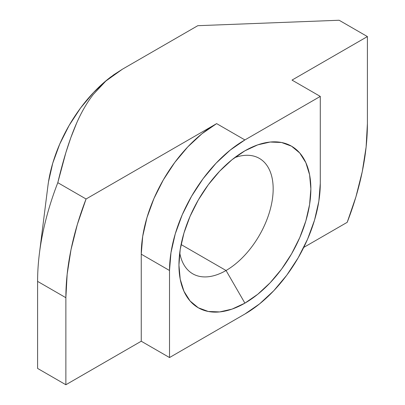<?xml version="1.0" encoding="UTF-8"?>
<svg xmlns="http://www.w3.org/2000/svg" width="405" height="405" viewBox="0 0 405 405"><rect width="100%" height="100%" fill="white"/><g stroke="black" fill="none" stroke-linecap="round" stroke-linejoin="round"><path stroke-width="0.61" d="M226.056 270.505A66.628 38.47 120 0 0 272.97 194.015A66.628 38.47 120 0 0 234.682 157.636A66.628 38.47 -60 0 1 259.372 158.395A66.628 38.47 -60 0 1 269.583 211.79A66.628 38.47 -60 0 1 226.056 270.505L181.091 244.544L226.056 270.505A66.628 38.47 -60 0 1 192.745 273.805A66.628 38.47 -60 0 1 179.739 252.801A66.628 38.47 120 0 0 226.056 270.505L244.903 303.148L226.056 270.505M244.903 150.817A93.282 53.855 -60 0 1 310.863 188.897A93.282 53.855 -60 0 1 244.903 303.148L257.772 294.253L270.145 282.776L281.551 269.153L291.544 253.91L299.746 237.634L305.841 220.943L309.597 204.49L310.863 188.897L309.597 174.773L305.841 162.653L299.746 153.004L291.544 146.195L281.551 142.494L270.145 142.039L257.772 144.848L244.903 150.817L232.035 159.712L219.662 171.188L208.256 184.812L198.263 200.055L190.061 216.331L183.966 233.017L180.21 249.47L178.944 265.062L180.21 279.192L183.966 291.311L190.061 300.961L198.263 307.765L208.256 311.465L219.662 311.921L232.035 309.111L244.903 303.148A93.282 53.855 -60 0 1 178.944 265.062A93.282 53.855 -60 0 1 244.903 150.817L244.903 150.817M76.687 122.988L70.794 137.771L65.853 152.68L57.799 182.675A213.217 123.1 -60 0 0 39.422 253.358A213.217 123.1 -60 0 0 37.599 281.384L37.599 368.428L65.868 384.75L141.249 341.228L141.249 254.183L141.249 341.228L169.518 357.549L169.518 270.505L169.518 357.549L244.903 314.027A106.606 61.55 -60 0 0 320.284 183.46L318.836 201.275L314.548 220.082L307.582 239.152L298.207 257.757L286.786 275.177L273.75 290.744L259.61 303.861L244.903 314.027L169.518 357.549L141.249 341.228L65.868 384.75L65.868 297.705L67.159 274.236L71.007 249.682L77.345 224.456L86.068 198.997L57.799 182.675A213.217 123.1 120 0 0 37.599 281.384L65.868 297.705L65.868 384.75L37.599 368.428L37.599 281.384L65.868 297.705A213.217 123.1 -60 0 1 86.068 198.997L216.635 123.616L201.928 133.777L187.788 146.899L174.752 162.466L163.331 179.886L153.956 198.485L146.99 217.561L142.702 236.363L141.249 254.183L169.518 270.505L170.971 252.685L175.259 233.877L182.225 214.807L191.6 196.207L203.021 178.787L216.057 163.215L230.197 150.098L244.903 139.938L320.284 96.415L320.284 183.46L320.284 96.415L292.015 80.094L367.401 36.571L367.401 123.616L367.401 36.571L339.132 20.25L367.401 36.571L292.015 80.094L320.284 96.415L244.903 139.938L216.635 123.616L86.068 198.997L57.799 182.675C60.441 171.604 63.124 161.605 65.853 152.68C69.28 141.461 72.895 131.564 76.687 122.988C81.43 112.155 86.964 102.637 93.292 94.436L105.832 81.051L122.406 69.215L197.787 25.692L122.406 69.215L113.628 74.854L105.832 81.051L93.292 94.436M110.975 76.818L107.7 79.375L93.555 92.492L80.524 108.064L69.103 125.484L59.727 144.084L52.761 163.154L48.468 181.961L47.891 186.077M197.787 25.692L339.132 20.25L197.787 25.692M347.201 222.325L303.75 247.409L347.201 222.325A213.217 123.1 -60 0 0 367.401 123.616L366.11 147.086L362.262 171.639L355.924 196.865L347.201 222.325M216.635 123.616A106.606 61.55 120 0 0 141.249 254.183L169.518 270.505A106.606 61.55 -60 0 1 244.903 139.938L216.635 123.616M111.39 76.504L110.727 77.006A106.606 61.55 120 0 0 47.932 185.768L39.422 253.358"/></g></svg>

